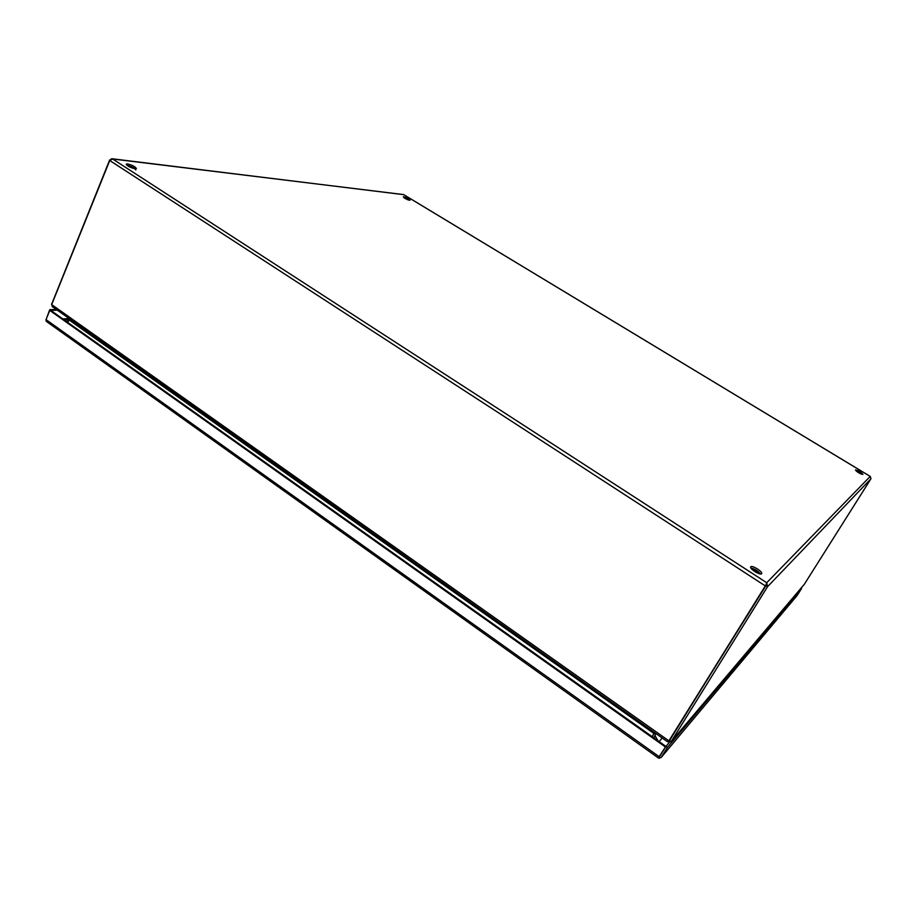 <?xml version="1.0" encoding="UTF-8"?>
<svg xmlns="http://www.w3.org/2000/svg" width="917" height="917" viewBox="0 0 917 917"><rect width="100%" height="100%" fill="white"/><g stroke="black" fill="none" stroke-linecap="round" stroke-linejoin="round"><path stroke-width="1.38" d="M751.161 568.414L759.448 573.767M45.884 320.136L49.759 309.659L56.281 309.442M658.349 757.958L665.444 747L49.759 310.427L46.033 319.62L46.492 321.489M797.114 595.523L801.55 588.531L667.416 747.47L661.168 757.488L658.704 757.992M49.759 309.659L50.79 310.393L49.759 310.427M659.357 758.279L659.254 757.19L658.624 758.107M659.243 757.19L665.937 746.427L659.243 757.19M665.444 747L665.937 746.427L667.416 747.47M57.312 310.164L50.79 310.393L665.937 746.427L669.353 742.392M127.52 163.914L126.202 164.166C127.348 166.069 130.317 167.616 135.097 168.82L136.381 168.568C135.257 166.665 132.3 165.117 127.52 163.914M126.959 165.278L126.924 165.278C131.75 166.481 134.696 168.029 135.819 169.932M750.782 566.763L750.691 566.878C749.212 568.609 760.216 575.555 761.591 573.755L761.672 573.652C763.116 571.91 752.204 565.021 750.782 566.763M403.732 196.788L403.285 196.868C404.34 198.21 406.437 199.356 409.544 200.296L409.991 200.215C408.936 198.874 406.85 197.728 403.732 196.788M855.481 469.928L855.458 469.962C857.292 472.232 859.768 473.722 862.897 474.41L862.92 474.387C861.086 472.117 858.61 470.627 855.481 469.928M403.709 194.656L112.069 158.767M110.017 160.154L111.656 158.721L112.653 158.996L109.753 160.521L765.569 586.078L766.738 582.731L767.54 586.708L870.921 478.812L870.348 476.519M760.548 573.985C757.981 570.924 754.76 568.941 750.897 568.024M408.317 199.975L404.489 198.072M861.372 474.158L856.363 471.189M109.673 159.936L51.833 303.779M766.085 584.656L668.894 740.856L51.684 304.604L109.753 160.521M670.212 739.515L766.062 584.737M870.921 478.812L804.312 584.301L671.187 741.555L767.54 586.708L765.947 585.676L669.146 740.649M51.661 304.708L51.684 303.687M51.684 304.604L52.429 306.714M667.496 741.75L668.894 740.856M667.954 741.704L671.061 741.75L669.708 740.5M671.061 741.75L804.312 584.301M69.669 318.91L67.136 321.97M654.165 732.316L652.308 736.764M67.571 322.28L69.933 319.093M653.97 737.944L655.85 733.508L654.279 732.396L653.764 733.348L655.368 734.047L655.724 733.417M69.428 320.228L653.729 733.325L69.52 320.09M653.729 733.325L652.48 736.89M652.491 736.901L653.764 733.348M662.234 738.025L659.117 741.589M753.705 570.787L755.986 572.265M751.894 568.196L760.331 573.652M659.346 756.812L46.033 319.62M797.251 595.328L661.317 757.282M64.11 319.838L69.268 319.609M69.256 318.612L62.78 318.887M112.653 158.996L403.583 194.576L870.187 476.427L766.738 582.731L112.653 158.996M670.854 738.655L670.373 739.228M654.887 735.388L658.005 740.798M756.628 572.609L753.155 570.363M46.228 321.305L658.498 758.061M661.168 757.488L797.16 595.465M870.256 476.427L403.675 194.599M52.2 306.553L667.587 741.807M669.914 739.859L670.396 739.285M67.927 321.099L66.333 321.408"/></g></svg>
